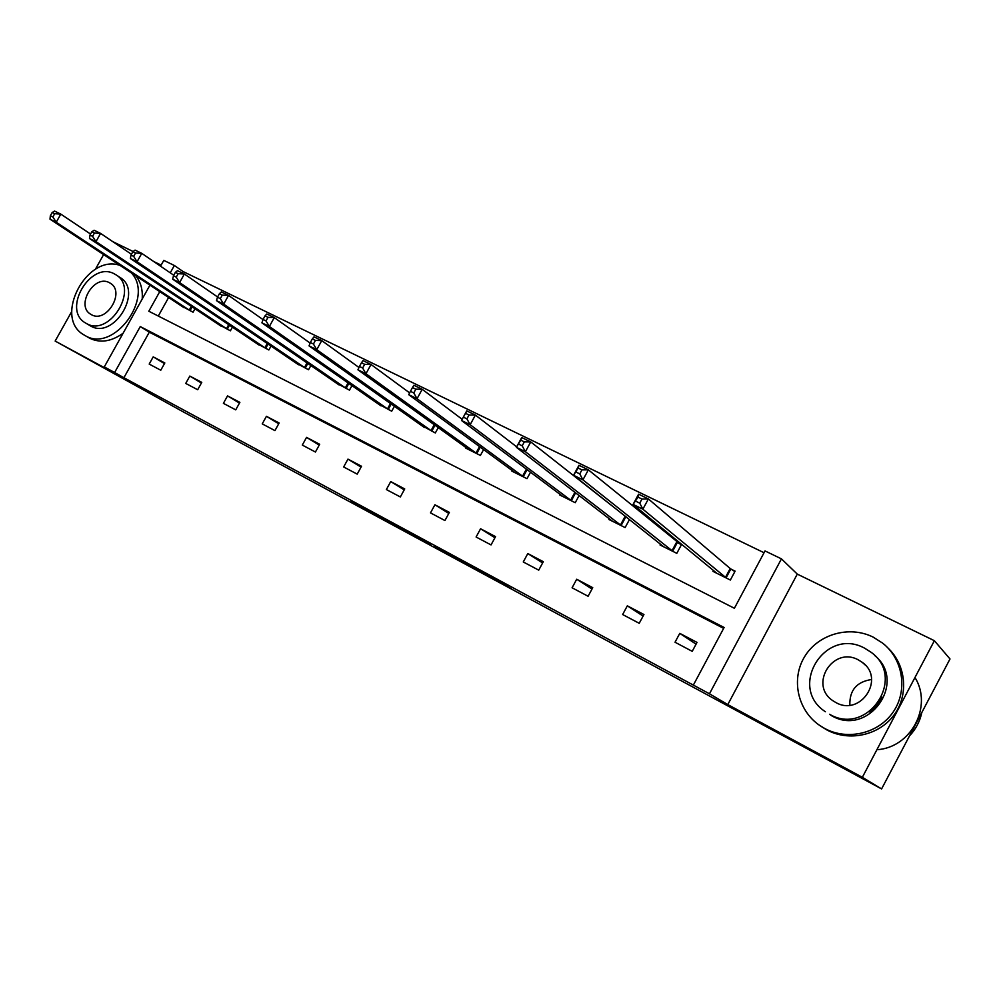 <?xml version="1.0" encoding="UTF-8"?>
<svg xmlns="http://www.w3.org/2000/svg" width="1000" height="1000" viewBox="0 0 1000 1000"><rect width="100%" height="100%" fill="white"/><g stroke="black" fill="none" stroke-linecap="round" stroke-linejoin="round"><path stroke-width="1.5" d="M478.05 570.662L511.562 588.8L483.65 572.888L452.762 556.213L478.05 570.662M881.875 697C879.225 703.275 875.013 708.25 869.225 711.938M934.375 640.7L950 658.975L881.587 788.925L862.35 777.3L934.375 640.7L797.288 574.113L781.45 558.862L709.463 693.8L693.35 685.1L724.125 627.487L140.262 326.575L114.625 372.512L104.288 366.925L149.95 285.15M103.625 254.575L95.312 269.413M71.7 311.55L55.15 341.062L135.35 384.4L104.288 366.925M881.587 788.925L183.4 411.95L55.15 341.062M351.087 501.75L392.275 524.288L351.087 501.75M797.288 574.113L727.788 704.575L862.35 777.3M727.788 704.575L709.463 693.8M723.65 628.375L149.312 332.163L123.9 377.725L693.35 685.1M123.9 377.725L114.625 372.512M436.6 548.225L473.5 568.212L436.825 547.812M430.763 545.112L370.075 511.512L430.8 545.062M218.525 324.412L230.4 330.8L232.45 327.113M295.925 362.925L308.538 369.75L310.875 365.513M378.288 403.9L391.7 411.213L394.425 406.25M466.112 447.575L465.8 448.15L480.412 455.438L483.625 449.538M559.963 494.212L559.587 494.9L575.225 502.7L579.113 495.5M660.5 544.125L660.037 544.975L676.8 553.337L681.488 544.612L677.712 542.75M764.05 552.737L183.1 271.55L182.3 273M168.637 297.488L158.287 316.05M713.5 570.4L712.975 571.375L730.35 580.037L735.113 571.138L731.2 569.212M609.35 518.737L608.938 519.5L625.125 527.575L629.45 519.538M626.1 517.212L627.188 517.75M512.25 470.5L511.9 471.138L527.013 478.663L530.538 472.175M421.488 425.387L435.325 432.962L438.275 427.562M336.45 383.088L349.462 390.15L351.975 385.575M256.625 343.375L268.863 349.975L271.05 346.025M181.537 306L193.075 312.2L195 308.75M159.762 291.625L148.812 311.238L734.388 608.263L765.013 550.925L781.45 558.862M161.137 265.125L153.713 261.525M133.125 251.525L112.775 241.637M160.538 266.188L163.787 260.387L174.35 265.487L170.25 272.838M183.1 271.55L174.35 265.487M149.312 332.163L140.262 326.575M153.212 356.863L164.825 362.962L160.775 370.225L149.188 364.087L153.212 356.863L164.475 363.587M189.812 376.075L201.775 382.362L197.688 389.738L185.738 383.425L189.812 376.075L201.412 383.025M227.537 395.887L239.875 402.362L235.725 409.862L223.4 403.35L227.537 395.887L239.475 403.075M266.425 416.312L279.15 422.987L274.95 430.613L262.238 423.888L266.425 416.312L278.725 423.75M306.55 437.375L319.688 444.275L315.425 452.025L302.312 445.087L306.55 437.375L319.225 445.1M347.962 459.125L361.525 466.25L357.2 474.125L343.663 466.962L347.962 459.125L361.037 467.125M390.725 481.575L404.725 488.938L400.35 496.95L386.362 489.55L390.725 481.575L404.2 489.888M434.913 504.775L449.375 512.375L444.938 520.538L430.487 512.888L434.913 504.775L448.812 513.425M480.575 528.763L495.55 536.625L491.037 544.913L476.1 537.013L480.575 528.763L494.925 537.762M527.812 553.562L543.3 561.7L538.737 570.15L523.263 561.962L527.812 553.562L542.625 562.95M576.7 579.237L592.737 587.663L588.1 596.263L572.087 587.788L576.7 579.237L591.987 589.05M627.325 605.825L643.938 614.538L639.225 623.3L622.638 614.538L627.325 605.825L643.1 616.087M679.775 633.362L697 642.4L692.225 651.338L675.025 642.237L679.775 633.362L696.062 644.15M467.1 564.712L434.663 546.512L467.1 564.712M410.138 533.8L424.787 541.788L410.138 533.8M635.825 501.238L639.738 503.15L641.963 499.038L638.038 497.125L633.088 504.412L638.6 494.188L648.388 498.938L642.862 509.188L633.088 504.412L716.85 573.3M734.875 571.587L730.2 568.513L648.388 498.938L641.963 499.038M726.45 578.088L642.862 509.188L639.738 503.15M638.6 494.188L638.038 497.125M909.5 735.913C915.8 729.237 919.912 721.438 921.812 712.513M849.862 705.163C849.4 690.325 856.637 681.775 871.587 679.513M824.762 728.512C847.625 740.875 878.787 733.512 893.337 711.775C908.112 690.188 903 659.05 882.575 643.088L873.15 637.112C849.125 625.138 818.037 634.263 804.6 656.7C790.888 678.962 797.45 710.263 819.613 725.387L824.762 728.512M821.05 726.35L826.95 729.975C848.988 741.862 878.875 735.5 893.85 715.238C909 695.1 906.175 665.113 887.962 648.012M874.575 655.4C907.9 682.1 868.363 737.438 831.55 715.688L829.562 714.275C867.788 736.762 907.163 677.688 870.95 652.175L864.562 648.15C825.037 626.438 787.513 687.288 825.387 711.737M858.35 659.887C833.025 645.812 808.625 684.825 832.85 700.7L835.788 702.5C860.575 716.912 885.738 678.625 862.212 662.312L858.35 659.887M876.888 749.725C911.2 747.65 932.913 706.325 914.975 677.487M120.113 265.45C86.838 253.388 53.05 317.613 83.787 334.8L85.275 335.662C113.688 353.288 154.787 297.4 131.363 272.875M85.25 335.65L89.812 338.3C100.262 343.275 111.35 341.587 123.1 333.237M142.188 299.05C142.875 289.65 140.725 281.887 135.725 275.763M119.812 277.3L120.237 277.575C143.375 291.238 113.725 339.875 90.662 326.012L86.225 323.413M86.475 323.537C109.575 337.413 139.338 288.612 116.15 274.925L114.3 273.85C90.775 260.6 61.788 309.462 85.275 322.85L86.475 323.537M109.362 282.675C94.25 274.062 75.475 305.55 90.588 314.2L91.425 314.7C106.363 323.562 125.45 292.113 110.475 283.325L109.362 282.675M576 472.062L579.763 473.9L581.938 469.875L578.175 468.05L573.55 475.288L578.962 465.288L588.362 469.837L582.925 479.862L573.55 475.288L663.775 546.838M681.263 545.025L588.362 469.837L581.938 469.875M673.037 551.462L582.925 479.862L579.763 473.9M578.962 465.288L578.175 468.05M518.587 444.062L522.188 445.825L524.338 441.887L520.725 440.138L516.4 447.325L521.725 437.537L530.75 441.912L525.4 451.725L516.4 447.325L612.55 521.3M628.188 518.538L530.75 441.912L524.338 441.887M621.487 525.763L525.4 451.725L522.188 445.825M521.725 437.537L520.725 440.138M463.438 417.175L466.9 418.862L469.012 415.012L465.538 413.325L461.5 420.475L466.737 410.875L475.4 415.087L470.15 424.7L461.5 420.475L563.075 496.637M516.675 446.825L475.4 415.087L469.012 415.012M571.712 500.95L470.15 424.7L466.9 418.862M466.737 410.875L465.538 413.325M412.5 387.55L410.425 391.325L413.762 392.95L415.838 389.175L412.5 387.55L413.875 385.25L422.2 389.3L417.038 398.725L408.725 394.65L515.275 472.812M462.15 419.288L422.2 389.3L415.838 389.175M523.625 476.975L417.038 398.725L413.762 392.95M408.725 394.65L410.425 391.325M361.463 362.762L359.438 366.463L362.638 368.025L364.675 364.325L361.463 362.762L363 360.6L371.025 364.487L365.95 373.725L357.938 369.812L469.05 449.775M409.625 392.875L371.025 364.487L364.675 364.325M477.125 453.8L365.95 373.725L362.638 368.025M357.938 369.812L359.438 366.463M312.337 338.9L310.338 342.525L313.425 344.025L315.438 340.4L312.337 338.9L314.025 336.863L321.75 340.6L316.75 349.663L309.037 345.887L424.338 427.488M358.975 367.488L321.75 340.6L315.438 340.4M432.15 431.375L316.75 349.663L313.425 344.025M309.037 345.887L310.338 342.525M265.012 315.9L263.038 319.462L266.025 320.913L268 317.35L265.012 315.9L266.837 313.988L274.288 317.587L269.363 326.475L261.925 322.85L381.062 405.913M310.125 343.062L274.288 317.587L268 317.35M388.625 409.675L269.363 326.475L266.025 320.913M261.925 322.85L263.038 319.462M219.387 293.738L217.45 297.225L220.325 298.625L222.262 295.125L219.387 293.738L221.337 291.925L228.525 295.413L223.675 304.137L216.5 300.625L339.162 385.012M263 319.575L228.525 295.413L222.262 295.125M346.488 388.663L223.675 304.137L220.325 298.625M216.5 300.625L217.45 297.225M175.375 272.35L173.463 275.775L176.238 277.125L178.15 273.7L175.375 272.35L177.45 270.65L184.375 274.012L179.6 282.575L172.688 279.188L298.55 364.775M217.587 296.975L184.375 274.012L178.15 273.7M305.65 368.312L179.6 282.575L176.238 277.125M172.688 279.188L173.463 275.775M132.887 251.713L131 255.075L133.675 256.375L135.562 253.012L132.887 251.713L135.062 250.1L141.762 253.35L137.05 261.762L130.375 258.488L259.188 345.15M173.762 275.238L141.762 253.35L135.562 253.012M266.062 348.587L137.05 261.762L133.675 256.375M130.375 258.488L131 255.075M91.85 231.762L89.987 235.075L92.575 236.337L94.438 233.025L91.85 231.762L94.125 230.263L100.588 233.4L95.962 241.65L89.5 238.5L221.012 326.112M131.45 254.275L100.588 233.4L94.438 233.025M227.688 329.45L95.962 241.65L92.575 236.337M89.5 238.5L89.987 235.075M52.188 212.5L50.35 215.75L52.862 216.962L54.688 213.713L52.188 212.5L54.55 211.075L60.812 214.112L56.238 222.225L50 219.175L183.962 307.65M90.562 234.05L60.812 214.112L54.688 213.713M190.45 310.887L56.238 222.225L52.862 216.962M50 219.175L50.35 215.75M730.837 568.975L726.087 577.85M730.2 568.513L725.438 577.4M677.35 542.513L672.663 551.225M676.688 542.05L672 550.763M625.725 516.975L621.112 525.525M625.037 516.5L620.425 525.062M575.612 492.812L571.337 500.712M574.925 492.287L570.625 500.238M527.112 469.613L523.237 476.737M526.413 469.087L522.513 476.25M480.275 447.075L476.75 453.562M479.55 446.55L476 453.075M435.012 425.213L431.775 431.138M434.275 424.688L431.012 430.65M391.225 404L388.237 409.438M390.475 403.462L387.475 408.938M348.862 383.4L346.087 388.425M348.1 382.863L345.312 387.925M307.825 363.413L305.262 368.075M307.05 362.875L304.462 367.562M268.075 344.012L265.675 348.338M267.288 343.475L264.875 347.837M229.537 325.163L227.288 329.212M228.738 324.625L226.475 328.7M192.162 306.85L190.05 310.637M191.35 306.312L189.225 310.125M865.075 664.875L862.212 662.312M120.237 277.575L116.15 274.925"/></g></svg>
